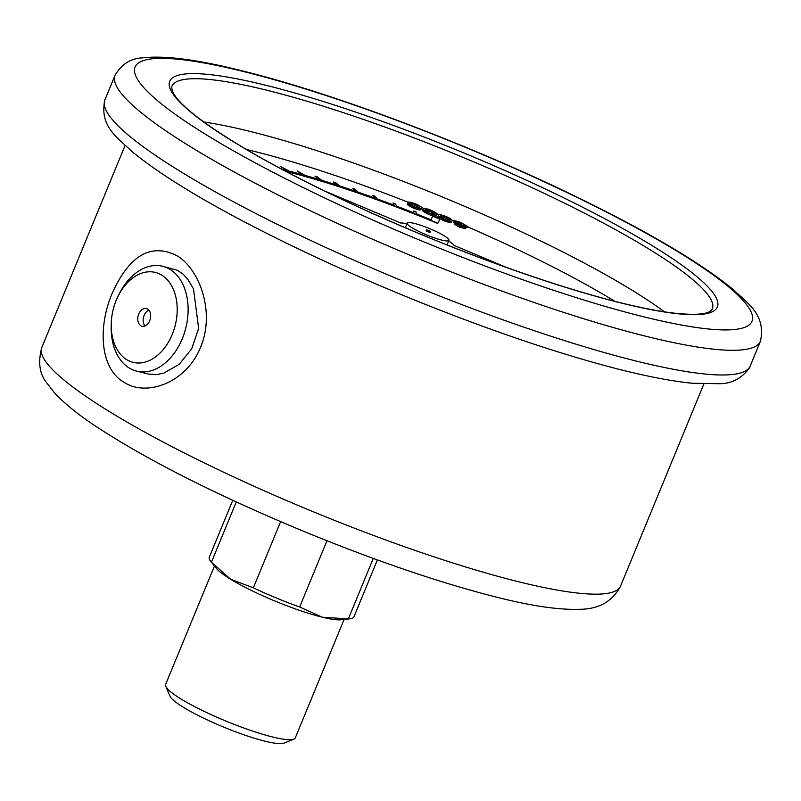 <?xml version="1.0" encoding="UTF-8"?>
<svg xmlns="http://www.w3.org/2000/svg" width="801" height="801" viewBox="0 0 801 801"><rect width="100%" height="100%" fill="white"/><g stroke="black" fill="none" stroke-linecap="round" stroke-linejoin="round"><path stroke-width="1.2" d="M285.907 171.394A221.276 34.233 -157.6 0 1 434.192 221.997L437.757 223.479L439.819 219.154L432.69 216.21L430.978 219.754A225.131 34.833 22.4 0 0 416.24 213.797L416.019 211.875L413.636 210.923L413.857 212.856A225.131 34.833 22.4 0 0 396.635 206.157L395.454 203.865L393.081 202.963L394.262 205.266A225.131 34.833 22.4 0 0 377.221 198.938L375.098 196.285L372.765 195.444L374.888 198.097A225.131 34.833 22.4 0 0 358.187 192.19L355.133 189.216L352.861 188.435L355.914 191.409A225.131 34.833 22.4 0 0 339.694 185.982L335.739 182.698L333.546 181.987L337.501 185.261A225.131 34.833 22.4 0 0 321.912 180.365L317.086 176.811L314.993 176.17L319.809 179.724A225.131 34.833 22.4 0 0 304.991 175.389L297.361 171.034L303.008 174.828A225.131 34.833 22.4 0 0 289.091 171.094L280.821 166.628L287.239 170.623A225.131 34.833 22.4 0 0 282.012 169.331M280.821 166.628L286.448 170.423M297.361 171.034L302.247 174.618M314.993 176.17L319.108 179.514M333.546 181.987L336.871 185.061M352.861 188.435L355.394 191.229M372.765 195.444L374.488 197.947M393.081 202.963L393.992 205.156M413.636 210.923L413.727 212.806M421.086 209.211L421.026 209.371C421.166 210.453 418.673 210.042 413.566 208.16C408.61 205.877 406.588 204.405 407.519 203.764L407.999 202.593C407.949 201.552 410.502 201.982 415.669 203.885C420.565 206.157 422.507 207.589 421.506 208.19C421.646 209.271 419.163 208.871 414.047 206.988C409.091 204.696 407.078 203.234 407.999 202.593M436.325 215.519L436.265 215.679C436.405 216.761 433.912 216.35 428.805 214.468C423.849 212.185 421.827 210.713 422.758 210.072L423.238 208.901C423.188 207.859 425.742 208.29 430.908 210.192C435.804 212.465 437.746 213.897 436.745 214.508C436.885 215.579 434.402 215.179 429.286 213.296C424.33 211.003 422.317 209.542 423.238 208.901M451.564 221.827L451.494 221.987C451.644 223.068 449.151 222.658 444.044 220.776C439.088 218.493 437.066 217.021 437.987 216.38L438.477 215.209C438.427 214.167 440.981 214.598 446.147 216.51C451.043 218.773 452.986 220.205 451.984 220.816C452.124 221.887 449.641 221.487 444.525 219.604C439.569 217.311 437.546 215.849 438.477 215.209M455.208 222.057L454.197 220.996C454.958 220.585 457.371 221.196 461.436 222.838L467.484 226.393L461.256 223.109L456.159 221.777L461.626 224.831L456.62 223.689L460.004 225.662L466.052 227.594L465.571 228.776L459.373 227.124L454.077 224L454.567 222.828L457.421 223.279L455.208 222.057L454.948 222.708M454.728 223.229L453.716 222.167L454.197 220.996M467.484 226.393L466.993 227.574L458.422 223.399M414.387 223.419A22.608 3.494 22.4 0 0 407.158 223.139A22.608 3.494 22.4 0 0 426.723 234.983A22.608 3.494 22.4 0 0 448.96 240.37A22.608 3.494 22.4 0 0 437.386 232.11A22.608 3.494 22.4 0 0 414.387 223.419M426.613 229.787L426.132 230.958L429.987 232.55L430.467 231.369L426.613 229.787L430.467 231.369M284.996 170.903A221.276 34.233 -157.6 0 1 434.292 221.767L437.857 223.249L439.819 219.154M506.472 267.444L454.197 245.466A30.228 4.676 22.4 0 0 448.69 241.021M406.888 223.789A30.228 4.676 22.4 0 0 400.69 222.978L324.635 191.008M407.158 223.139L405.707 226.663A22.608 3.494 22.4 0 0 406.457 228.235M445.867 244.475A22.608 3.494 22.4 0 0 447.509 243.894L448.96 240.37M124.115 382.327C100.536 369.131 97.301 328.45 112.15 293.406C129.261 255.529 150.688 242.863 176.44 255.429C199.399 268.415 215.539 312.27 200.54 347.294C186.453 382.808 146.443 397.146 124.115 382.327M136.761 371.193L148.485 374.067L155.895 374.668L163.714 373.166L179.264 364.285L191.729 348.735L198.638 328.41L193.522 288.971L187.804 279.339L183.079 274.152L177.552 270.337L162.513 266.242A54.027 37.347 103.8 0 1 169.982 269.366A54.027 37.347 103.8 0 1 184.31 333.216A54.027 37.347 103.8 0 1 136.761 371.193A54.027 37.347 103.8 0 1 129.291 368.07A54.027 37.347 103.8 0 1 111.189 325.496L111.259 323.204A46.318 32.01 -76.2 0 0 137.151 362.963A46.318 32.01 -76.2 0 0 174.778 327.038A46.318 32.01 -76.2 0 0 161.652 275.083A46.318 32.01 -76.2 0 0 117.697 296.981A46.318 32.01 -76.2 0 0 111.259 323.204M117.697 296.981L118.688 294.908A54.027 37.347 103.8 0 1 162.513 266.242M147.644 309.086A9.081 6.278 -76.2 0 0 146.383 308.565A9.081 6.278 -76.2 0 0 138.122 315.894A9.081 6.278 -76.2 0 0 142.057 326.207A9.081 6.278 -76.2 0 0 150.047 319.819A9.081 6.278 -76.2 0 0 147.644 309.086M148.866 310.147A9.081 6.278 -76.2 0 0 143.539 317.216A9.081 6.278 -76.2 0 0 144.991 325.957M293.827 739.153L283.944 743.128A62.398 9.652 -157.6 0 1 265.271 741.255A62.398 9.652 -157.6 0 1 205.937 719.258A62.398 9.652 -157.6 0 1 169.992 696.159L165.777 686.377A70.118 10.844 22.4 0 0 206.177 712.329A70.118 10.844 22.4 0 0 272.851 737.05A70.118 10.844 22.4 0 0 293.827 739.153A70.118 10.844 22.4 0 0 295.269 737.911L344.1 619.443M214.448 566.007L165.627 684.475A70.118 10.844 22.4 0 0 165.777 686.377M349.917 618.813A78.218 12.105 22.4 0 1 348.335 618.913L322.252 617.191A70.118 10.844 -157.6 0 1 230.648 579.263A70.118 10.844 -157.6 0 1 216.36 568.37L210.773 561.461A78.218 12.105 22.4 0 0 211.424 562.222L230.648 579.263L253.366 587.804A78.218 12.105 22.4 0 0 299.664 606.978L322.252 617.191A70.118 10.844 -157.6 0 0 341.086 619.774L349.917 618.813A78.218 12.105 22.4 0 0 353.922 616.89L377.401 559.929M232.761 500.315L209.281 557.276A78.218 12.105 22.4 0 0 210.773 561.461M236.275 501.937L211.424 562.222M253.366 587.804L280.63 521.641M326.958 540.765L299.664 606.978M348.335 618.913L373.266 558.427M419.634 207.409C420.555 206.988 419.163 205.897 415.459 204.125L410.993 202.903L409.862 203.354C409.041 203.814 410.462 204.916 414.127 206.678C418.032 208.07 419.864 208.31 419.634 207.409L419.674 207.319M407.949 202.713L407.519 203.764M414.047 206.988L413.566 208.16M419.153 208.59C420.074 208.17 418.683 207.069 414.978 205.306L410.502 204.075L409.371 204.535M415.459 204.125L414.978 205.306M410.993 202.903L410.502 204.075M434.873 213.717C435.794 213.296 434.402 212.205 430.698 210.433L426.232 209.211L425.101 209.662C424.28 210.122 425.701 211.234 429.366 212.986C433.271 214.378 435.103 214.618 434.873 213.717L434.913 213.627M423.188 209.021L422.758 210.072M429.286 213.296L428.805 214.468M434.392 214.898C435.313 214.478 433.922 213.376 430.207 211.614L425.742 210.383L424.61 210.843M430.698 210.433L430.207 211.614M426.232 209.211L425.742 210.383M450.112 220.025C451.033 219.604 449.641 218.513 445.937 216.741L441.471 215.519L440.34 215.97C439.519 216.43 440.94 217.542 444.605 219.294C448.51 220.686 450.342 220.926 450.112 220.025L450.152 219.935M438.427 215.329L437.987 216.38M444.525 219.604L444.044 220.776M449.631 221.206C450.552 220.786 449.161 219.684 445.446 217.922L440.981 216.701L439.849 217.151M445.937 216.741L445.446 217.922M441.471 215.519L440.981 216.701M461.256 223.109L460.775 224.29M464.29 224.57L463.809 225.742M465.541 225.592L465.061 226.763M466.052 227.594L459.864 225.952L459.373 227.124M459.864 225.952L454.567 222.828M614.888 301.336A276.856 42.833 22.4 0 0 467.343 226.723M454.177 221.056A276.856 42.833 22.4 0 0 452.014 220.145M439.148 214.748A276.856 42.833 22.4 0 0 436.745 213.757M423.799 208.47A276.856 42.833 22.4 0 0 421.556 207.559M408.28 202.283A276.856 42.833 22.4 0 0 251.914 150.798A276.856 42.833 22.4 0 0 246.458 149.487M203.905 122.012A292.285 45.216 -157.6 0 1 248.39 131.004A292.285 45.216 -157.6 0 1 664.44 311.829M125.066 145.492L41.802 347.494A313.001 48.42 22.4 0 0 312.74 511.549A313.001 48.42 22.4 0 0 620.575 586.052L703.839 384.039M115.054 75.254L104.881 99.925A349.026 53.997 22.4 0 0 406.998 282.853A349.026 53.997 22.4 0 0 750.267 365.927L760.429 341.256A349.026 53.997 -157.6 0 1 417.171 258.172A349.026 53.997 -157.6 0 1 115.054 75.254C121.692 64.12 130.813 58.323 142.418 57.872C164.025 55.309 196.445 59.424 239.689 70.228C330.843 92.265 468.575 144.14 577.1 197.176C648.339 231.93 700.274 262.628 732.905 289.271C746.983 302.988 766.277 314.292 760.429 341.256M264.46 84.926A296.15 45.817 -157.6 0 1 713.1 292.926A296.15 45.817 -157.6 0 1 353.111 204.605A296.15 45.817 -157.6 0 1 264.46 84.926M241.822 71.119A333.586 51.604 22.4 0 0 341.677 205.927A333.586 51.604 22.4 0 0 747.173 305.411A333.586 51.604 22.4 0 0 241.822 71.119M265.341 89.872A292.285 45.216 22.4 0 0 171.865 86.298C170.833 93.206 179.895 103.92 199.059 118.408C230.428 141.967 278.017 168.921 341.827 199.269C410.382 231.479 478.828 258.853 547.153 281.391C599.619 298.463 641.391 308.976 672.47 312.951C692.515 315.183 705.07 314.643 710.127 311.329L712.339 309.056A292.285 45.216 22.4 0 0 562.713 202.293A292.285 45.216 22.4 0 0 265.341 89.872M41.802 347.494C37.897 362.042 39.459 373.727 46.488 382.568L54.618 392.991C64.731 403.824 79.079 415.329 97.662 427.524C149.176 461.026 217.862 495.639 303.709 531.343C375.909 560.98 440.3 582.948 496.87 597.236C531.073 605.896 558.417 609.921 578.923 609.321C598.567 609.321 612.455 601.561 620.575 586.052M104.881 99.925C99.044 126.888 118.338 138.193 132.415 151.91C165.046 178.553 216.981 209.251 288.22 244.005C369.181 283.464 466.843 322.803 548.775 348.956C608.94 368.19 656.71 379.614 692.084 383.238L719.398 383.709C731.183 383.699 740.965 378.793 748.735 368.991L750.267 365.927"/></g></svg>
